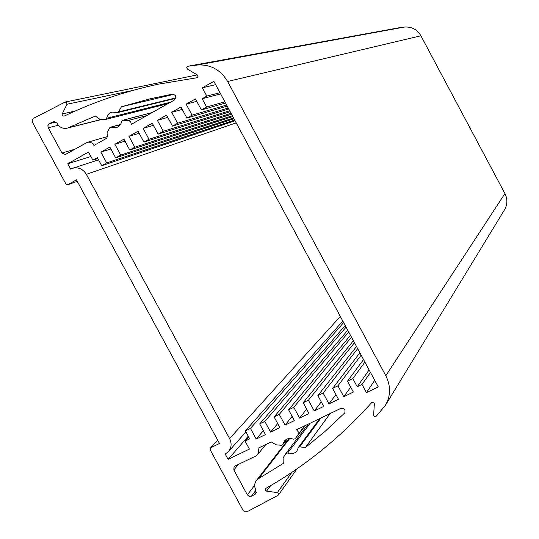 <?xml version="1.0" encoding="UTF-8"?>
<svg xmlns="http://www.w3.org/2000/svg" width="539" height="539" viewBox="0 0 539 539"><rect width="100%" height="100%" fill="white"/><g stroke="black" fill="none" stroke-linecap="round" stroke-linejoin="round"><path stroke-width="0.81" d="M291.862 472.319L277.322 492.592L278.65 493.704L278.07 495.307L247.01 511.787L244.794 511.868L243.21 510.635L210.129 449.708L210.668 447.774L219.481 443.489L76.477 179.837L67.678 184.742L65.926 184.001L32.367 122.117L32.199 120.109L33.512 118.324L65.078 102.087L66.668 102.417L66.977 104.256L132.702 90.458M277.322 492.592L266.542 491.137L270.598 485.652M196.998 77.731L198.022 76.471L197.456 75.015L187.498 69.154L186.703 67.799L187.02 66.789L187.895 66.25L197.267 65.037C210.385 64.168 220.498 69.646 227.613 81.483L385.809 375.717C390.923 386.045 390.768 395.956 385.338 405.469L376.323 416.108C374.915 416.896 374.026 416.485 373.642 414.868L374.342 403.879C373.945 402.249 373.049 401.845 371.64 402.66C340.257 437.628 304.98 466.208 265.815 488.415L265.222 490.005L266.542 491.137M196.748 77.784L158.5 84.138C125.196 91.28 93.725 101.945 64.087 116.148L62.49 115.838L62.079 114.214L66.977 104.256M340.338 316.454L229.594 438.564C231.918 443.395 231.534 447.754 228.428 451.648L225.221 454.067L228.091 459.363L248.236 436.213M229.594 438.564L86.348 174.319L236.197 122.865M90.896 156.492L67.752 163.755L70.663 169.118L72.536 168.296C78.317 166.895 82.918 168.902 86.348 174.319M67.752 163.755L88.497 152.052L92.87 160.137L97.343 157.624L101.723 165.709L106.709 162.919L100.86 152.126L109.848 147.073L115.703 157.887L120.716 155.084L114.861 144.25L123.903 139.163L129.771 150.017L134.811 147.194L128.942 136.327L138.038 131.213L143.92 142.101L148.993 139.257L143.105 128.356L152.261 123.209L158.156 134.13L163.263 131.273L157.361 120.338L166.571 115.157L172.48 126.113L177.621 123.242L171.705 112.267L180.969 107.052L186.898 118.048L192.066 115.157L186.13 104.148L195.455 98.907L201.397 109.936L206.599 107.025L202.138 98.745L206.828 96.11L202.361 87.81L213.855 81.328L378.243 386.908L366.439 392.608L362.033 384.428L357.222 386.753L352.823 378.58L347.493 381.174L353.355 392.062L343.788 396.697L337.933 385.83L332.637 388.41L338.485 399.258L328.972 403.866L323.13 393.032L317.869 395.599L323.703 406.413L314.244 410.987L308.416 400.194L303.188 402.741L309.009 413.521L299.61 418.069L293.795 407.309L288.594 409.842L294.402 420.588L285.064 425.109L279.263 414.383L274.095 416.903L279.889 427.616L270.605 432.11L264.817 421.417L259.683 423.917L265.464 434.596L256.234 439.063L250.46 428.404L245.353 430.89L249.678 438.874L245.09 441.097L249.409 449.075L228.091 459.363M256.443 492.531L255.129 494.263L255.971 493.556L255.816 489.89C254.165 486.515 254.347 483.395 256.375 480.539L258.646 478.585L289.76 438.429M255.129 494.263L251.376 496.224L255.978 490.187M254.691 485.289L247.327 494.822L249.126 496.358L251.376 496.224M247.327 494.822L233.825 469.941L238.521 464.349M286.964 439.063L282.685 444.79L281.479 445.295L276.042 444.816L271.258 441.899L257.999 448.286L258.74 451.628L257.541 454.68L255.769 456.061L234.923 466.08L234.074 466.727L233.825 469.941M282.955 444.197L284.349 441.084C286.775 438.409 289.78 437.776 293.371 439.197L295.123 438.813L305.263 425.514M305.256 425.52L295.123 438.813M295.19 438.712L304.333 425.958M296.517 429.731L298.242 431.759L298 434.259M296.423 429.846L340.742 408.421C344.273 408.063 345.6 409.573 344.724 412.941L325.415 431.059L305.505 447.437L299.623 446.912L321.082 417.893M283.723 462.745L283.204 463.446L283.116 457.887L285.966 453.373L287.711 452.996C291.39 454.444 294.435 453.764 296.861 450.961L298.384 447.444L299.623 446.912M283.204 463.446L258.646 478.585M74.726 149.29L61.938 153.029L65.313 154.545L87.237 142.37C90.08 141.764 92.331 142.788 93.988 145.429L106.877 138.146L107.295 135.929L107.079 132.554L109.72 127.797L110.556 127.137L120.264 124.832M61.938 153.029L48.22 127.743L58.401 125.27M56.096 121.996L49.015 123.768L47.85 125.715L48.22 127.743M49.292 123.599L54.324 121.329M101.554 119.341L67.011 128.188C62.868 128.942 59.6 127.393 57.215 123.546L56.891 122.953L53.671 121.403L53.078 121.619M68.473 127.655L95.551 115.952M170.513 102.201L106.655 118.277L105.624 119.456L99.897 119.274L95.201 116.04M106.655 118.277C107.281 115.043 109.094 112.981 112.099 112.092L117.67 112.604L118.54 111.923L121.403 106.776L150.233 98.805L172.365 94.157C176.085 94.999 176.785 96.939 174.454 99.971L131.556 124.206M146.884 115.548L128.417 120.473L130.681 121.699L131.294 124.28M128.417 120.473L123.04 120.244L152.133 112.584M111.492 127.211L116.363 127.588C119.254 126.652 120.999 124.61 121.605 121.477L123.04 120.244M385.54 405.133L504.484 209.839C507.516 204.544 507.664 199.12 504.942 193.562L420.905 35.783C417.125 29.456 411.621 26.552 404.385 27.058L399.163 27.745M248.661 436.988L245.09 441.097M220.613 93.901L202.138 98.745M219.973 92.708L206.828 96.11M202.361 87.81L215.647 84.663M97.842 158.54L92.87 160.137M374.713 380.339L366.439 392.608M370.441 372.402L362.033 384.428M357.222 386.753L369.114 369.936M224.884 101.837L206.599 107.025M235.058 120.756L101.723 165.709M364.896 362.1L352.823 378.58M342.811 321.049L245.353 430.89M330.111 413.541L305.505 447.437M173.969 94.325L121.403 106.776M277.693 423.553L270.605 432.11M347.743 330.212L274.095 416.903M348.693 331.984L279.263 414.383M292.131 416.377L285.064 425.109M350.465 335.271L288.594 409.842M351.482 337.165L293.795 407.309M306.644 409.148L299.61 418.069M353.382 340.688L303.188 402.741M354.473 342.723L308.416 400.194M321.251 401.865L314.244 410.987M356.508 346.51L317.869 395.599M357.687 348.693L323.13 393.032M335.932 394.528L328.972 403.866M359.884 352.782L332.637 388.41M361.15 355.134L337.933 385.83M350.7 387.123L343.788 396.697M363.529 359.547L347.493 381.174M343.646 322.598L250.46 428.404M263.342 430.674L256.234 439.063M345.203 325.482L259.683 423.917M346.092 327.139L264.817 421.417M231.069 113.331L148.993 139.257M153.426 125.365L143.105 128.356M230.193 111.708L158.156 134.13M229.695 110.771L163.263 131.273M167.777 117.394L157.361 120.338M228.752 109.026L172.48 126.113M228.213 108.022L177.621 123.242M182.229 109.39L171.705 112.267M227.195 106.136L186.898 118.048M226.609 105.051L192.066 115.157M196.769 101.339L186.13 104.148M225.518 103.016L201.397 109.936M234.674 120.042L106.709 162.919M110.893 149L100.86 152.126M233.96 118.715L115.703 157.887M233.555 117.953L120.716 155.084M124.981 141.164L114.861 144.25M232.787 116.532L129.771 150.017M232.349 115.723L134.811 147.194M139.156 133.288L128.942 136.327M231.541 114.207L143.92 142.101M210.668 447.774L217.702 440.208M77.299 181.353L67.88 184.648M308.16 424.119L286.041 453.286M344.98 412.497L344.414 413.305M175.903 97.849L118.54 111.923M287.711 452.996L310.302 423.088M75.056 111.088L62.167 113.992M187.956 66.236L399.231 27.732M404.385 27.058L197.267 65.037M504.942 193.562L385.809 375.717M227.613 81.483L420.905 35.783M217.662 440.127L210.291 448.05M77.306 181.367L67.678 184.742M245.899 431.894L228.428 451.648M98.549 159.854L72.536 168.296M289.025 438.49L256.375 480.539M107.564 136.549L87.237 142.37M265.848 444.507L257.541 454.68M67.011 128.188L102.073 119.368M120.527 124.442L110.556 127.137M167.905 103.67L105.624 119.456M175.802 98.287L117.67 112.604M122.629 120.291L152.335 112.469M298.384 447.444L319.856 418.486M285.966 453.373L308.153 424.126M282.685 444.79L287.253 438.935M153.11 98.132L150.233 98.805M399.19 27.738L187.895 66.25M297.117 468.735L278.468 494.943M65.36 101.999L197.274 74.887"/></g></svg>
